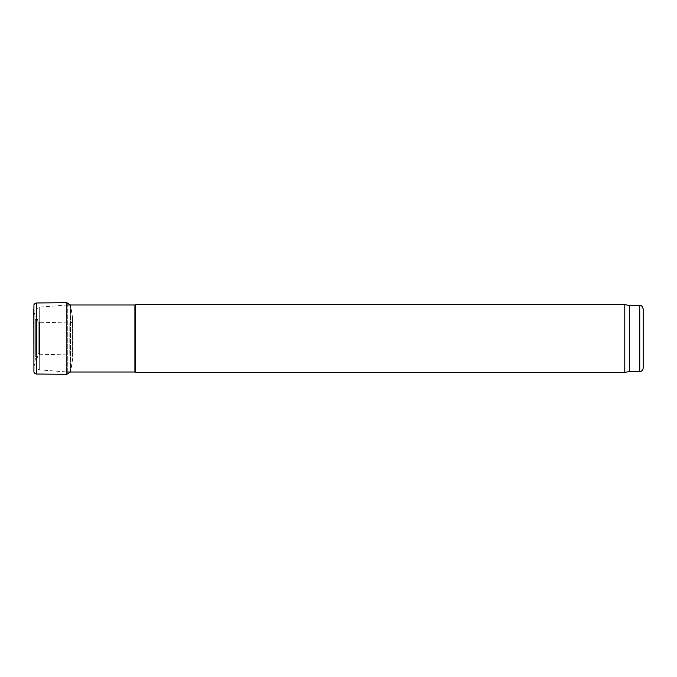 <?xml version="1.0" encoding="UTF-8"?>
<svg xmlns="http://www.w3.org/2000/svg" width="677" height="677" viewBox="0 0 677 677"><rect width="100%" height="100%" fill="white"/><g stroke="black" fill="none" stroke-linecap="round" stroke-linejoin="round"><path stroke-width="0.51" stroke-dasharray="3.38 2.54" d="M39.054 352.285L39.054 324.715L39.054 352.285L36.888 358.835L36.888 318.165L36.566 366.443L36.566 310.557L36.566 366.443C36.71 368.415 37.751 369.557 39.689 369.879L67.302 372.003L67.302 304.997L67.302 372.003M134.918 304.997L134.918 372.003M135.502 304.658L135.502 372.342M624.812 304.658L624.812 372.342M629.61 305.505L629.61 371.495M643.15 308.89L643.15 368.11M70.425 304.997L70.577 371.91L72.439 360.164L72.439 316.836L72.363 356.381C72.185 354.926 71.33 354.139 69.807 354.029L69.807 322.971L69.807 354.029L39.41 354.782L39.41 322.218L39.41 354.782L35.712 356.923L35.712 320.077L35.712 356.923L33.85 367.814L33.85 309.211M36.482 374.034L36.482 302.966M66.879 374.271L66.879 302.729M70.425 372.003L70.577 305.09L72.439 316.836L72.363 320.619C72.185 322.074 71.33 322.861 69.807 322.971L39.41 322.218L35.712 320.077L33.85 309.186M38.843 353.445L38.843 323.555L38.843 353.445M36.685 359.927L36.685 317.073L36.685 359.927M39.689 369.879L39.689 307.121L39.689 369.879M639.765 305.505L639.765 371.495M33.926 371.58L33.926 305.437M67.302 304.997L39.689 307.121C37.777 307.434 36.736 308.56 36.566 310.498L36.685 317.073L39.054 324.715M36.566 310.498L36.566 366.502L36.566 310.498"/><path stroke-width="1.02" d="M67.302 304.997L134.918 304.997L134.918 372.003L67.302 372.003M134.918 372.003L135.502 372.342L135.502 304.658L134.918 304.997M639.765 371.495L639.765 305.505C640.797 306.224 641.415 304.117 643.15 308.89L643.15 368.11C642.947 370.167 641.821 371.301 639.765 371.495L629.61 371.495L624.812 372.342L135.502 372.342M624.812 372.342L624.812 304.658L135.502 304.658M629.61 371.495L629.61 305.505L624.812 304.658M33.926 305.437L33.926 371.58L33.85 309.186M36.482 374.034L66.879 374.271L66.879 302.729L36.482 302.966L36.482 374.034C34.62 373.433 33.765 372.612 33.926 371.58M66.879 302.729L70.577 305.09M639.765 305.505L629.61 305.505M36.482 302.966C34.62 303.567 33.765 304.388 33.926 305.42M66.879 374.271L70.577 371.91"/></g></svg>
